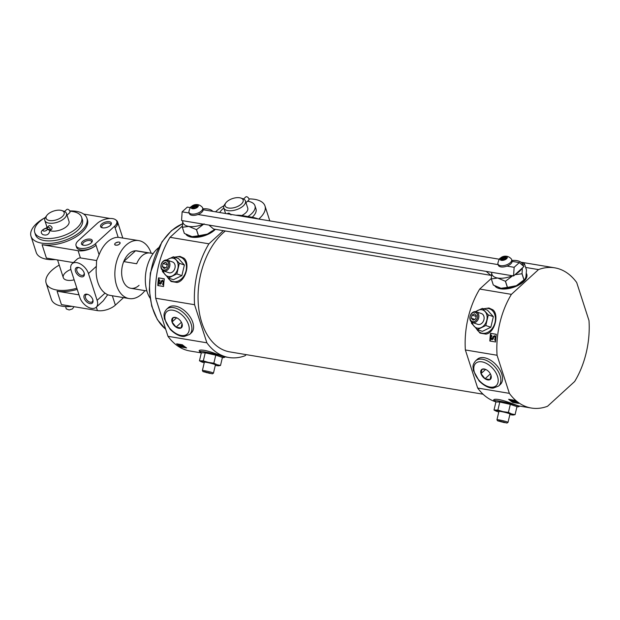 <?xml version="1.0" encoding="UTF-8"?>
<svg xmlns="http://www.w3.org/2000/svg" width="620" height="620" viewBox="0 0 620 620"><rect width="100%" height="100%" fill="white"/><g stroke="black" fill="none" stroke-linecap="round" stroke-linejoin="round"><path stroke-width="0.93" d="M225.835 202.879L224.688 204.453A11.369 5.526 -17.9 0 0 223.804 207.971A11.369 5.526 -17.9 0 0 236.321 209.731A11.369 5.526 -17.9 0 0 245.442 200.981A11.369 5.526 -17.9 0 0 242.676 198.64L240.824 198.036A9.478 4.604 -17.9 0 0 226.912 201.694A9.478 4.604 -17.9 0 0 225.835 202.879A9.478 4.604 -17.9 0 0 229.229 208.111A9.478 4.604 -17.9 0 0 241.126 204.267A9.478 4.604 -17.9 0 0 240.824 198.036M241.761 215.543A11.369 5.526 -17.9 0 0 247.737 208.072L245.442 200.981M231.004 214.931C229.958 213.419 228.912 212.877 227.873 213.303L227.331 213.792M258.757 219.046L259.54 218.325A28.427 13.818 -17.9 0 0 264.988 205.979A28.427 13.818 -17.9 0 0 248.93 198.935M223.952 205.755A28.427 13.818 -17.9 0 0 216.326 211.11L215.543 211.823M246.101 216.93A71.075 45.306 -80.5 0 1 252.255 217.294L242.172 215.605A71.075 45.306 99.5 0 0 236.019 215.241M252.255 217.294A71.075 45.306 -80.5 0 1 258.199 218.953M201.314 352.896L189.945 350.998A71.075 45.306 -80.5 0 1 167.981 336.311L155.682 298.22A71.075 45.306 -80.5 0 1 170.027 237.321L182.35 226.06M493.35 316.626L487.397 310.116L482.352 308.404L488.304 314.921L493.35 316.626L490.846 327.244L482.399 331.351L477.354 329.638L471.401 323.129L471.572 322.028M483.461 308.783L488.909 307.993L492.838 309.775C499.402 314.728 494.651 332.894 485.956 334.11L480.012 333.095L475.982 328.259M525.652 267.445L538.509 269.591L511.399 294.353A71.075 45.306 -80.5 0 0 497.054 355.252L465.364 349.959A71.075 45.306 -80.5 0 1 479.71 289.06L491.304 278.465M511.399 294.353L479.71 289.06M496.302 334.281A71.075 45.306 99.5 0 0 495.574 341.976L489.815 341.015A71.075 45.306 -80.5 0 1 490.536 333.32L496.302 334.281M499.356 420.926L506.951 423.049L497.612 420.848L499.356 420.926M503.448 421.941L505.447 422.615L504.285 422.592L499.131 421.22L503.448 421.941M498.782 412.006A9.478 0.752 13.3 0 1 497.248 411.517A9.478 0.752 13.3 0 1 495.589 410.866A9.478 0.752 13.3 0 1 495.861 410.432A9.478 0.752 13.3 0 1 503.06 411.634A9.478 0.752 13.3 0 1 511.655 413.928A9.478 0.752 13.3 0 1 513.213 415.012A9.478 0.752 13.3 0 1 513.05 415.012L515.073 414.671L511.655 413.928L508.416 412.416L503.06 411.634L497.883 410.091L494.008 410.014L495.907 401.969L493.698 400.024C493.768 399.21 495.465 399.048 498.775 399.543C506.284 400.807 518.266 406.232 519.63 406.085L531.317 408.038A71.075 45.306 -80.5 0 1 509.361 393.351L477.671 388.05L465.364 349.959M495.582 401.76A71.075 45.306 -80.5 0 1 477.671 388.05M538.509 269.591A71.075 45.306 -80.5 0 1 554.737 267.832A71.075 45.306 -80.5 0 1 576.693 282.519L589 320.61A71.075 45.306 -80.5 0 1 574.655 381.509L547.545 406.271A71.075 45.306 -80.5 0 1 531.317 408.038M514.399 400.257A71.075 45.306 99.5 0 0 518.63 403.426L512.872 402.465A71.075 45.306 -80.5 0 1 508.64 399.296L514.399 400.257M184.388 265.004L178.436 258.494L173.391 256.788L179.343 263.298L184.388 265.004L181.885 275.621L173.43 279.728L168.384 278.024L162.432 271.506L162.603 270.405M174.499 257.161L179.94 256.378L183.876 258.153C190.433 263.113 185.69 281.279 176.987 282.488L171.05 281.48L167.02 276.644M223.332 230.648L208.917 243.815A71.075 45.306 -80.5 0 0 194.572 304.714L155.682 298.22M208.917 243.815L170.027 237.321M164.292 278.814A71.075 45.306 99.5 0 0 163.564 286.51L157.805 285.549A71.075 45.306 -80.5 0 1 158.526 277.853L164.292 278.814M204.794 371.713L212.389 373.837L203.05 371.636L204.794 371.713M208.886 372.728L210.885 373.403L209.723 373.38L204.569 372.008L208.886 372.728M204.22 362.793A9.478 0.752 13.3 0 1 202.694 362.305A9.478 0.752 13.3 0 1 201.035 361.654A9.478 0.752 13.3 0 1 201.299 361.22A9.478 0.752 13.3 0 1 208.498 362.421A9.478 0.752 13.3 0 1 217.093 364.715A9.478 0.752 13.3 0 1 218.651 365.8A9.478 0.752 13.3 0 1 218.488 365.8L220.511 365.459L217.093 364.715L213.853 363.204L208.498 362.421L203.321 360.871L199.454 360.801L201.345 352.749L199.136 350.812C199.214 349.998 200.903 349.835 204.213 350.331C211.73 351.594 223.712 357.012 225.068 356.872L228.834 357.5A71.075 45.306 -80.5 0 1 206.879 342.813L167.981 336.311M246.256 354.648L245.063 355.733A71.075 45.306 -80.5 0 1 228.834 357.5M182.389 344.782A71.075 45.306 99.5 0 0 186.62 347.952L180.862 346.991A71.075 45.306 -80.5 0 1 176.63 343.821L182.389 344.782M521.777 262.353A71.075 45.306 -80.5 0 1 523.048 262.539L554.737 267.832M496.295 334.358L490.536 333.32M164.277 278.892L158.526 277.853M517.111 402.396L516.716 402.334M513.034 401.783L512.872 402.465M185.093 346.929L184.706 346.859M181.025 346.317L180.862 346.991M497.054 355.252L509.361 393.351M483.05 394.204L229.772 351.889A65.387 41.68 -80.5 0 1 198.113 300.599A65.387 41.68 -80.5 0 1 225.339 230.989M194.572 304.714L206.879 342.813M150.063 298.135A31.271 19.933 -80.5 0 1 158.464 247.829M490.296 341.101A70.316 44.818 -80.5 0 1 490.529 337.923M490.676 336.381A70.316 44.818 -80.5 0 1 491.009 333.475M158.286 285.626A70.316 44.818 -80.5 0 1 158.518 282.449M158.666 280.906A70.316 44.818 -80.5 0 1 158.999 278.008M510.617 400.009A70.316 44.818 -80.5 0 1 509.996 399.52M178.607 344.534A70.316 44.818 -80.5 0 1 177.987 344.053M510.857 399.668L512.182 400.644L515.685 401.582L515.553 402.14L513.833 401.845L510.578 400.171L513.995 402.086L516.638 402.008M178.847 344.193L180.172 345.17L183.675 346.107L183.543 346.673L181.823 346.379L178.568 344.704L181.986 346.611L184.628 346.534M493.582 337.133L493.311 338.892L491.559 339.551L490.552 338.117L490.738 336.156L491.211 335.242L491.598 335.66L491.009 337.474L491.59 338.698L492.466 338.156L493.047 336.621L494.651 335.653L495.675 337.21L495.101 340.388L494.659 339.938L495.225 337.675L494.574 336.536L493.582 337.133L492.954 338.776M492.079 339.714L493.311 338.892M491.211 335.242L491.954 335.776L491.009 337.706M495.713 340L495.101 340.388M161.572 281.658L161.301 283.425L159.906 284.2L158.542 282.65L158.728 280.69L159.193 279.775L159.588 280.186L158.991 281.999L159.58 283.224L160.456 282.689L161.037 281.154L162.642 280.186L163.688 282.046L163.091 284.921L162.642 284.471L163.215 282.209L162.564 281.062L161.572 281.658L160.944 283.301M160.069 284.239L161.301 283.425M159.193 279.775L159.945 280.31L158.999 282.232M163.703 284.526L163.091 284.921M514.708 400.969L516.088 401.969L515.553 402.14L516.088 401.969M513.972 401.287L513.833 401.845M512.182 400.644L512.05 401.21M511.329 399.854L511.19 400.419M510.702 399.637L510.578 400.171M182.699 345.503L184.078 346.503L183.543 346.673L184.078 346.503M181.954 345.813L181.823 346.379M180.172 345.17L180.04 345.735M179.32 344.387L179.18 344.953M178.692 344.17L178.568 344.704M215.365 229.322A17.058 8.293 162.1 0 1 199.4 237.003A17.058 8.293 162.1 0 1 185.938 234.337M166.656 309.217L168.338 307.683A17.058 10.199 47.6 0 1 175.258 306.086A17.058 10.199 47.6 0 1 190.658 317.789A17.058 10.199 47.6 0 1 191.34 332.87L189.658 334.405A17.058 10.199 -132.4 0 0 191.123 323.981A17.058 10.199 -132.4 0 0 179.8 310.062A17.058 10.199 -132.4 0 0 166.656 309.217C164.734 311.465 163.866 313.534 164.044 315.41L164.385 318.843L170.12 329.267C176.971 336.179 182.667 336.738 184.396 336.451L189.658 334.405M526.388 273.466A17.058 8.293 162.1 0 1 526.783 274.327A17.058 8.293 162.1 0 1 514.337 287.029A17.058 8.293 162.1 0 1 494.9 285.96M475.618 360.84L477.299 359.298A17.058 10.199 47.6 0 1 484.22 357.709A17.058 10.199 47.6 0 1 499.619 369.412A17.058 10.199 47.6 0 1 500.309 384.493L498.627 386.028A17.058 10.199 -132.4 0 0 500.084 375.596A17.058 10.199 -132.4 0 0 488.769 361.677A17.058 10.199 -132.4 0 0 475.618 360.84C473.703 363.088 472.835 365.149 473.006 367.024L473.354 370.466L479.082 380.889C485.94 387.795 491.629 388.36 493.357 388.074L498.627 386.028M526.365 273.846A17.058 8.293 162.1 0 1 526.892 274.722M201.345 352.749L205.22 352.827L215.752 355.159L222.41 357.415L220.511 365.459M213.853 363.204L215.752 355.159M199.454 360.801L201.035 361.654M203.321 360.871L205.22 352.827M218.488 365.8A9.478 0.752 13.3 0 1 215.287 365.397M203.05 371.636L202.399 370.59A5.689 0.449 13.3 0 1 202.391 370.551A5.689 0.449 13.3 0 1 204.468 370.69A5.689 0.449 13.3 0 1 210.366 372.015A5.689 0.449 13.3 0 1 213.458 373.163A5.689 0.449 13.3 0 1 213.435 373.194L212.389 373.837M202.391 370.551L204.36 362.204A5.689 0.449 13.3 0 1 206.429 362.336A5.689 0.449 13.3 0 1 212.335 363.669A5.689 0.449 13.3 0 1 215.427 364.816L213.458 373.163M206.669 372.233L206.561 372.682M179.343 263.298L176.84 273.916L181.885 275.621M166.501 260.005L173.391 256.788M176.84 273.916L168.384 278.024M166.958 260.082A9.478 7.262 108.7 0 1 168.927 258.757A9.478 7.262 108.7 0 1 176.126 259.958A9.478 7.262 108.7 0 1 177.847 268.53A9.478 7.262 108.7 0 1 172.375 275.885A9.478 7.262 108.7 0 1 165.176 274.683A9.478 7.262 108.7 0 1 163.324 270.832M165.982 260.702A4.813 3.689 108.7 0 1 167.501 268.235A4.813 3.689 108.7 0 1 161.161 267.181A4.813 3.689 108.7 0 1 165.982 260.702M167.416 264.143L165.633 262.19L163.099 263.415L162.347 266.6L164.13 268.561L166.672 267.329L167.416 264.143M166.71 260.036A5.689 4.356 108.7 0 1 167.237 260.168A5.689 4.356 108.7 0 1 169.539 266.949A5.689 4.356 108.7 0 1 163.595 270.94A5.689 4.356 108.7 0 1 161.184 264.492A5.689 4.356 108.7 0 1 166.71 260.036M163.595 270.94L168.826 272.707A5.689 4.356 -71.3 0 0 169.353 272.839A5.689 4.356 -71.3 0 0 174.879 268.382A5.689 4.356 -71.3 0 0 172.469 261.935L167.237 260.168M167.261 264.825L163.099 263.415M165.773 267.762L162.347 266.6M495.907 401.969L499.782 402.047L510.307 404.372L516.971 406.627L515.073 414.671M508.416 412.416L510.307 404.372M494.008 410.014L495.589 410.866M497.883 410.091L499.782 402.047M513.05 415.012A9.478 0.752 13.3 0 1 509.849 414.61M497.612 420.848L496.961 419.81A5.689 0.449 13.3 0 1 496.953 419.771A5.689 0.449 13.3 0 1 499.022 419.903A5.689 0.449 13.3 0 1 504.928 421.228A5.689 0.449 13.3 0 1 508.02 422.375A5.689 0.449 13.3 0 1 507.997 422.406L506.951 423.049M496.953 419.771L498.922 411.417A5.689 0.449 13.3 0 1 500.991 411.548A5.689 0.449 13.3 0 1 506.896 412.881A5.689 0.449 13.3 0 1 509.989 414.028L508.02 422.375M501.231 421.453L501.123 421.894M488.304 314.921L485.801 325.539L490.846 327.244M475.47 311.628L482.352 308.404M485.801 325.539L477.354 329.638M475.92 311.705A9.478 7.262 108.7 0 1 477.888 310.38A9.478 7.262 108.7 0 1 485.088 311.581A9.478 7.262 108.7 0 1 486.816 320.145A9.478 7.262 108.7 0 1 481.337 327.507A9.478 7.262 108.7 0 1 474.137 326.306A9.478 7.262 108.7 0 1 472.285 322.454M474.951 312.317A4.813 3.689 108.7 0 1 476.462 319.858A4.813 3.689 108.7 0 1 470.131 318.796A4.813 3.689 108.7 0 1 474.951 312.317M476.385 315.758L474.594 313.805L472.06 315.038L471.308 318.223L473.099 320.176L475.633 318.944L476.385 315.758M475.68 311.651A5.689 4.356 108.7 0 1 476.199 311.783A5.689 4.356 108.7 0 1 478.508 318.572A5.689 4.356 108.7 0 1 472.556 322.555A5.689 4.356 108.7 0 1 470.146 316.107A5.689 4.356 108.7 0 1 475.68 311.651M472.556 322.555L477.788 324.33A5.689 4.356 -71.3 0 0 478.314 324.462A5.689 4.356 -71.3 0 0 483.848 320.005A5.689 4.356 -71.3 0 0 481.438 313.557L476.199 311.783M476.222 316.448L472.06 315.038M474.734 319.385L471.308 318.223M252.169 217.279A18.957 9.207 -17.9 0 0 255.967 208.894L254.952 205.739A18.957 9.207 -17.9 0 0 247.551 201.237M223.828 208.049A18.957 9.207 -17.9 0 0 222.51 209.157A18.957 9.207 -17.9 0 0 219.705 212.521M247.892 216.566A18.957 9.207 -17.9 0 0 254.952 205.739M245.985 202.655L248.713 200.175A2.178 1.302 -132.4 0 0 248.899 198.842A2.178 1.302 -132.4 0 0 247.45 197.059A2.178 1.302 -132.4 0 0 245.768 196.951L243.536 198.989M123.721 261.586L136.679 263.748A18.957 12.082 99.5 0 1 148.498 252.96L135.54 250.79A18.957 12.082 99.5 0 0 123.721 261.586L135.54 250.79M97.123 300.344L88.466 273.552A11.369 6.797 -132.4 0 0 80.925 264.267A11.369 6.797 -132.4 0 0 72.16 263.709A11.369 6.797 -132.4 0 0 71.184 270.661L79.841 297.461A11.369 6.797 -132.4 0 0 87.381 306.737A11.369 6.797 -132.4 0 0 96.147 307.303A11.369 6.797 -132.4 0 0 97.123 300.344L105.02 293.136A29.38 18.724 -80.5 0 1 96.364 266.337L96.596 260.547L99.099 254.735A29.38 18.724 -80.5 0 1 118.164 237.321L138.795 240.614A29.38 18.724 -80.5 0 1 151.187 253.254M105.02 293.136L107.655 294.795L110.221 295.407L129.115 298.561A29.38 18.724 -80.5 0 1 115.483 266.499A29.38 18.724 -80.5 0 1 138.795 240.614M144.941 290.64A29.38 18.724 -80.5 0 1 141.848 294.019A29.38 18.724 -80.5 0 1 129.115 298.561M114.692 244.505L114.739 244.644C117.087 245.753 118.885 245.163 120.148 242.901L120.102 242.761A2.844 1.38 -17.9 0 0 118.218 242.063A2.844 1.38 -17.9 0 0 115.816 242.846A2.844 1.38 -17.9 0 0 115.235 243.272A2.844 1.38 -17.9 0 0 114.692 244.505A2.844 1.38 -17.9 0 0 116.707 245.187A2.844 1.38 -17.9 0 0 119.559 243.993A2.844 1.38 -17.9 0 0 120.102 242.761M139.05 285.347A18.957 12.082 -80.5 0 1 130.835 288.285A18.957 12.082 -80.5 0 1 122.039 267.6A18.957 12.082 -80.5 0 1 137.082 250.891L153.132 253.572M84.134 272.792A4.658 2.79 47.6 0 1 83.576 274.993A4.658 2.79 47.6 0 1 79.988 274.761A4.658 2.79 47.6 0 1 76.895 270.956A4.658 2.79 47.6 0 1 77.291 268.111A4.658 2.79 47.6 0 1 79.531 267.755M96.147 307.303L103.168 300.894L107.655 294.795M77.237 289.393A29.38 14.276 -17.9 0 1 57.094 291.191L61.427 304.591L97.433 310.604A13.268 6.448 -17.9 0 0 115.367 305.118L123.558 297.631M45.221 217.581A29.38 14.276 -17.9 0 0 36.627 223.502A29.38 14.276 -17.9 0 0 31 236.259A29.38 14.276 -17.9 0 0 51.871 243.288A29.38 14.276 -17.9 0 0 81.282 230.965A29.38 14.276 -17.9 0 0 86.909 218.201L87.42 219.782A29.38 14.276 -17.9 0 1 81.794 232.539A29.38 14.276 -17.9 0 1 42.075 244.691L78.089 250.705A13.268 6.448 -17.9 0 0 96.023 245.218L99.099 254.735M72.16 263.709L77.206 259.098A11.369 6.797 47.6 0 1 80.422 257.928L96.596 260.547M95.511 243.644L114.584 226.222A11.369 5.526 -17.9 0 0 116.761 221.286A11.369 5.526 -17.9 0 0 108.678 218.565A11.369 5.526 -17.9 0 0 97.301 223.34L78.228 240.754A11.369 5.526 -17.9 0 0 76.051 245.69A11.369 5.526 -17.9 0 0 84.126 248.411A11.369 5.526 -17.9 0 0 95.511 243.644L96.023 245.218A11.369 5.526 -17.9 0 1 84.638 249.984A11.369 5.526 -17.9 0 1 76.562 247.272L76.051 245.69M114.584 226.222L115.095 227.804A13.268 6.448 -17.9 0 0 117.637 222.037A13.268 6.448 -17.9 0 0 115.894 219.984M59.233 265.096A29.38 14.276 -17.9 0 0 51.778 270.397A29.38 14.276 -17.9 0 0 46.144 283.154L51.367 299.313A29.38 14.276 -17.9 0 0 72.028 306.358M46.144 283.154A29.38 14.276 -17.9 0 0 76.857 288.215M86.909 218.201A29.38 14.276 -17.9 0 0 69.742 210.932M64.302 211.389A24.637 11.974 -17.9 0 1 64.736 211.343A29.38 14.276 -17.9 0 0 64.449 211.374M55.413 259.594A29.38 14.276 162.1 0 1 36.216 252.417L31 236.259M110.042 218.472L83.677 214.071M118.164 237.321L115.095 227.804A11.369 5.526 -17.9 0 0 117.273 222.859L116.761 221.286M57.094 291.191L78.996 294.849M73.377 262.593L46.407 258.083L42.075 244.691M90.233 239.126A5.689 2.767 162.1 0 1 91.838 242.203A5.689 2.767 162.1 0 1 82.848 245.109A5.689 2.767 162.1 0 1 82.84 241.226A5.689 2.767 162.1 0 1 90.233 239.126M109.306 221.704A5.689 2.767 162.1 0 1 110.91 224.789A5.689 2.767 162.1 0 1 101.913 227.695A5.689 2.767 162.1 0 1 101.913 223.812A5.689 2.767 162.1 0 1 109.306 221.704M84.157 298.181A5.689 3.402 47.6 0 1 87.8 294.399A5.689 3.402 47.6 0 1 92.907 299.987A5.689 3.402 47.6 0 1 89.838 303.599A5.689 3.402 47.6 0 1 84.157 298.181M75.508 271.382A5.689 3.402 47.6 0 1 79.143 267.6A5.689 3.402 47.6 0 1 84.25 273.188A5.689 3.402 47.6 0 1 81.189 276.807A5.689 3.402 47.6 0 1 75.508 271.382M70.858 269.429A11.369 5.526 -17.9 0 0 65.456 272.684A11.369 5.526 -17.9 0 0 63.279 277.621A11.369 5.526 -17.9 0 0 74.152 279.853M92.791 299.592A4.658 2.79 47.6 0 1 92.233 301.785A4.658 2.79 47.6 0 1 88.637 301.56A4.658 2.79 47.6 0 1 85.544 297.755A4.658 2.79 47.6 0 1 85.948 294.911A4.658 2.79 47.6 0 1 88.187 294.547M102.478 227.835A4.658 2.263 162.1 0 1 101.781 227.067A4.658 2.263 162.1 0 1 103.935 224.161A4.658 2.263 162.1 0 1 108.973 223.115A4.658 2.263 162.1 0 1 110.647 224.2A4.658 2.263 162.1 0 1 110.531 225.238M83.413 245.256A4.658 2.263 162.1 0 1 82.716 244.481A4.658 2.263 162.1 0 1 84.87 241.575A4.658 2.263 162.1 0 1 89.908 240.529A4.658 2.263 162.1 0 1 91.582 241.622A4.658 2.263 162.1 0 1 91.466 242.653M46.857 215.396L45.709 216.969A11.369 5.526 -17.9 0 0 44.826 220.48A11.369 5.526 -17.9 0 0 57.342 222.247A11.369 5.526 -17.9 0 0 66.464 213.489A11.369 5.526 -17.9 0 0 63.697 211.156L61.845 210.552A9.478 4.604 -17.9 0 0 47.934 214.21A9.478 4.604 -17.9 0 0 46.857 215.396A9.478 4.604 -17.9 0 0 50.251 220.627A9.478 4.604 -17.9 0 0 62.147 216.783A9.478 4.604 -17.9 0 0 61.845 210.552M66.464 213.489L69.014 221.371A11.369 5.526 162.1 0 1 66.836 226.308A11.369 5.526 162.1 0 1 50.065 230.671M50.274 230.454L51.832 229.036L52.096 227.633C51.103 225.998 50.042 225.393 48.895 225.82L47.228 227.331A2.178 1.302 -132.4 0 1 48.112 227.129A2.178 1.302 -132.4 0 0 48.112 227.129A4.906 2.387 162.1 0 1 44.888 228.85L47.228 227.331M45.353 217.504A24.637 11.974 -17.9 0 0 39.463 221.735A24.637 11.974 -17.9 0 0 34.743 232.438L35.511 234.802A24.637 11.974 -17.9 0 0 62.635 238.623A24.637 11.974 -17.9 0 0 82.398 219.658L81.639 217.294A24.637 11.974 -17.9 0 0 69.882 211.234M34.743 232.438A24.637 11.974 -17.9 0 0 61.868 236.259A24.637 11.974 -17.9 0 0 81.639 217.294M48.12 227.145L48.112 227.129A4.906 2.387 -17.9 0 0 47.182 229.229L49.84 230.431C49.197 234.438 46.857 235.833 42.819 234.616C41.873 233.817 38.99 231.64 44.849 228.571M67.007 215.171L69.735 212.683A2.178 1.302 -132.4 0 0 69.921 211.35A2.178 1.302 -132.4 0 0 68.471 209.576A2.178 1.302 -132.4 0 0 66.79 209.467L64.558 211.505M44.849 228.656L44.888 228.85A2.178 1.062 -17.9 0 0 43.013 230.562A2.178 1.062 -17.9 0 0 45.407 230.904A2.178 1.062 -17.9 0 0 47.159 229.229L47.182 229.229A2.178 1.907 163.8 0 1 49.918 230.795M49.864 230.935L50.181 230.555A2.178 1.302 -132.4 0 0 50.096 228.625A2.178 1.302 -132.4 0 0 48.128 227.129M499.34 259.238L203.174 209.754A7.2 3.503 -17.9 0 0 203.089 209.18L202.686 207.925A7.2 3.503 -17.9 0 0 202.368 207.344C200.338 205.096 197.904 204.205 195.083 204.678A3.79 1.845 -17.9 0 0 193.246 205.267A3.79 1.845 -17.9 0 0 191.828 206.189A3.79 1.845 -17.9 0 0 193.045 208.769A3.79 1.845 -17.9 0 0 198.214 206.367A3.79 1.845 -17.9 0 0 195.083 204.678M498.162 264.639L197.997 214.489A7.2 3.503 -17.9 0 0 203.174 209.754M493.326 285.053L491.342 278.907A18.577 9.029 -17.9 0 1 491.304 278.868L493.295 285.014A18.577 9.029 -17.9 0 0 493.326 285.053L501.014 288.277L507.377 287.401A18.577 9.029 -17.9 0 0 507.47 287.385L516.382 285.696L523.978 279.907A18.577 9.029 -17.9 0 0 524.032 279.853L525.07 278.985L525.923 276.985L526.481 270.018L524.497 263.872A18.577 9.029 -17.9 0 0 524.466 263.833L518.94 261.167M498.86 287.726A16.112 7.827 -17.9 0 0 499.146 287.827A16.112 7.827 -17.9 0 0 501.014 288.277A16.112 7.827 -17.9 0 0 516.382 285.696A16.112 7.827 -17.9 0 0 524.629 279.597L525.039 279.031M523.978 279.907L521.986 273.753A18.577 9.029 -17.9 0 0 522.048 273.699L524.032 279.853M507.47 287.385L505.486 281.24A18.577 9.029 -17.9 0 1 505.393 281.255L497.705 278.031A16.112 7.827 -17.9 0 0 512.337 275.768L491.784 272.335A16.112 7.827 -17.9 0 0 497.705 278.031L491.342 278.907M507.377 287.401L505.393 281.255M521.986 273.753L515.003 274.707M522.373 267.949L522.048 273.699M515.538 274.187A16.112 7.827 -17.9 0 0 521.986 268.305L523.947 266.515L519.32 262.578L514.135 267.305L513.585 275.978L521.986 268.305M513.073 275.451L505.486 281.24M491.304 278.868L491.691 272.746M522.761 265.507A16.112 7.827 -17.9 0 0 518.646 261.067A16.112 7.827 -17.9 0 0 516.778 260.617A16.112 7.827 -17.9 0 0 511.942 260.447M524.497 263.872L522.954 265.67M491.784 272.335L486.212 271.405L490.839 275.342L491.443 274.8M190.379 207.615L187.31 207.103L182.125 211.838L181.575 220.511L182.815 220.72A16.112 7.827 -17.9 0 0 188.744 226.409A16.112 7.827 -17.9 0 0 203.376 224.153L182.815 220.72M189.193 213.017L182.125 211.838M184.365 233.43L182.381 227.284A18.577 9.029 -17.9 0 1 182.342 227.246L184.326 233.399A18.577 9.029 -17.9 0 0 184.365 233.43L192.053 236.654L198.415 235.778A18.577 9.029 -17.9 0 0 198.508 235.763L207.421 234.073L212.49 230.741M189.898 236.104A16.112 7.827 -17.9 0 0 190.177 236.204A16.112 7.827 -17.9 0 0 192.053 236.654A16.112 7.827 -17.9 0 0 207.421 234.073A16.112 7.827 -17.9 0 0 214.636 229.199M198.508 235.763L196.525 229.617A18.577 9.029 -17.9 0 1 196.431 229.633L188.744 226.409L182.381 227.284M198.415 235.778L196.431 229.633M204.112 223.828L196.525 229.617M182.342 227.246L182.73 221.131M212.823 211.366A16.112 7.827 -17.9 0 0 209.676 209.444A16.112 7.827 -17.9 0 0 207.809 208.994A16.112 7.827 -17.9 0 0 202.98 208.824M490.839 275.342L213.567 229.02L208.94 225.083L203.376 224.153M486.212 271.405L208.94 225.083M519.32 262.578L512.143 261.377A7.2 3.503 -17.9 0 0 512.058 260.803L511.647 259.54A7.2 3.503 -17.9 0 0 511.329 258.959C509.299 256.719 506.873 255.828 504.045 256.293A3.79 1.845 -17.9 0 0 502.208 256.889A3.79 1.845 -17.9 0 0 500.797 257.804A3.79 1.845 -17.9 0 0 502.006 260.392A3.79 1.845 -17.9 0 0 507.175 257.99A3.79 1.845 -17.9 0 0 504.045 256.293M514.135 267.305L506.959 266.112A7.2 3.503 -17.9 0 0 512.143 261.377M513.585 275.978L512.337 275.768M193.246 205.267L191.355 206.537C190.526 206.747 189.704 208.467 188.899 211.691A7.2 3.503 -17.9 0 0 188.976 212.35L189.387 213.613A7.2 3.503 -17.9 0 0 197.997 214.489M188.976 212.35A7.2 3.503 -17.9 0 0 196.904 213.466A7.2 3.503 -17.9 0 0 202.686 207.925M192.634 206.321A2.736 1.333 -17.9 0 0 192.774 208.072A2.736 1.333 -17.9 0 0 197.106 206.669A2.736 1.333 -17.9 0 0 196.083 205.158A2.736 1.333 -17.9 0 0 192.634 206.321M193.083 208.142A2.178 1.062 -17.9 0 1 193.463 207.654A2.178 1.062 -17.9 0 1 196.897 206.917L196.889 206.91A2.178 1.062 -17.9 0 0 196.935 206.46A2.178 1.062 -17.9 0 0 195.385 205.941A2.178 1.062 -17.9 0 0 193.208 206.855A2.178 1.062 -17.9 0 0 192.789 207.801A2.178 1.062 -17.9 0 0 193.083 208.149M194.517 208.088L194.215 207.158M502.208 256.889L500.317 258.153C499.488 258.37 498.666 260.09 497.86 263.314A7.2 3.503 -17.9 0 0 497.945 263.973L498.348 265.228A7.2 3.503 -17.9 0 0 506.959 266.112M497.945 263.973A7.2 3.503 -17.9 0 0 505.874 265.089A7.2 3.503 -17.9 0 0 511.647 259.54M501.596 257.943A2.736 1.333 -17.9 0 0 501.743 259.687A2.736 1.333 -17.9 0 0 506.067 258.292A2.736 1.333 -17.9 0 0 505.052 256.781A2.736 1.333 -17.9 0 0 501.596 257.943M502.169 258.47A2.178 1.062 -17.9 0 0 501.75 259.423A2.178 1.062 -17.9 0 0 502.053 259.764A2.178 1.062 -17.9 0 1 502.425 259.269A2.178 1.062 -17.9 0 1 505.858 258.532A2.178 1.062 -17.9 0 0 505.897 258.083A2.178 1.062 -17.9 0 0 504.354 257.556A2.178 1.062 -17.9 0 0 502.169 258.47M503.479 259.71L503.177 258.772M182.024 323.671A6.564 3.929 -132.4 0 0 176.25 317.634A6.564 3.929 -132.4 0 0 171.833 321.183A6.564 3.929 -132.4 0 0 178.211 328.166A6.564 3.929 -132.4 0 0 182.148 324.089A6.564 3.929 -132.4 0 0 182.024 323.671L181.055 327.98L176.065 327.151L172.042 322.005L173.011 317.688L175.328 317.556M181.42 322.26L176.065 327.151M176.654 317.789L172.042 322.005M490.986 375.294A6.564 3.929 -132.4 0 0 485.212 369.249A6.564 3.929 -132.4 0 0 480.795 372.798A6.564 3.929 -132.4 0 0 487.18 379.789A6.564 3.929 -132.4 0 0 491.11 375.712A6.564 3.929 -132.4 0 0 490.986 375.294L490.025 379.603L485.034 378.766L481.012 373.62L481.98 369.311L484.29 369.179M490.381 373.883L485.034 378.766M485.623 369.412L481.012 373.62M259.54 218.325L259.827 219.224M165.68 329.173A56.862 36.247 -80.5 0 1 150.668 273.087A56.862 36.247 -80.5 0 1 182.427 223.89M483.902 308.93A12.772 9.788 108.7 0 1 488.219 308.473A12.772 9.788 108.7 0 1 493.272 326.903A12.772 9.788 108.7 0 1 476.563 328.848M174.941 257.308A12.772 9.788 108.7 0 1 179.258 256.858A12.772 9.788 108.7 0 1 184.303 275.288A12.772 9.788 108.7 0 1 167.594 277.225M199.849 351.796A12.772 1.015 13.3 0 1 204.259 351.803A12.772 1.015 13.3 0 1 218.705 355.121A12.772 1.015 13.3 0 1 224.107 357.507L225.231 356.88M494.411 401.008A12.772 1.015 13.3 0 1 498.821 401.024A12.772 1.015 13.3 0 1 513.267 404.333A12.772 1.015 13.3 0 1 518.669 406.72L519.785 406.092M96.317 307.148L97.433 310.604M112.344 295.763L115.367 305.118M78.089 250.705L80.422 257.928M88.466 273.552L96.364 266.337M188.558 324.764A15.159 9.067 -132.4 0 0 167.749 310.953A15.159 9.067 -132.4 0 0 174.801 332.793A15.159 9.067 -132.4 0 0 188.558 324.764M497.519 376.379A15.159 9.067 -132.4 0 0 476.71 362.576A15.159 9.067 -132.4 0 0 483.763 384.416A15.159 9.067 -132.4 0 0 497.519 376.379M225.587 213.505L223.804 207.971M264.988 205.979L269.801 220.891M165.718 329.29L157.356 319.618L151.73 306.164L149.319 290.16L150.327 273.071L161.921 241.878L171.453 230.648L182.427 223.804M222.34 357.701L224.107 357.507M516.902 406.914L518.669 406.72M146.886 290.966L130.835 288.285M117.637 222.037L122.768 237.933M118.218 242.063L115.816 242.846M47.081 227.463L44.826 220.48M63.279 277.621L57.575 259.951M74.067 306.699L72.385 308.93L69.161 309.969L66.263 308.899L65.627 306.551"/></g></svg>
